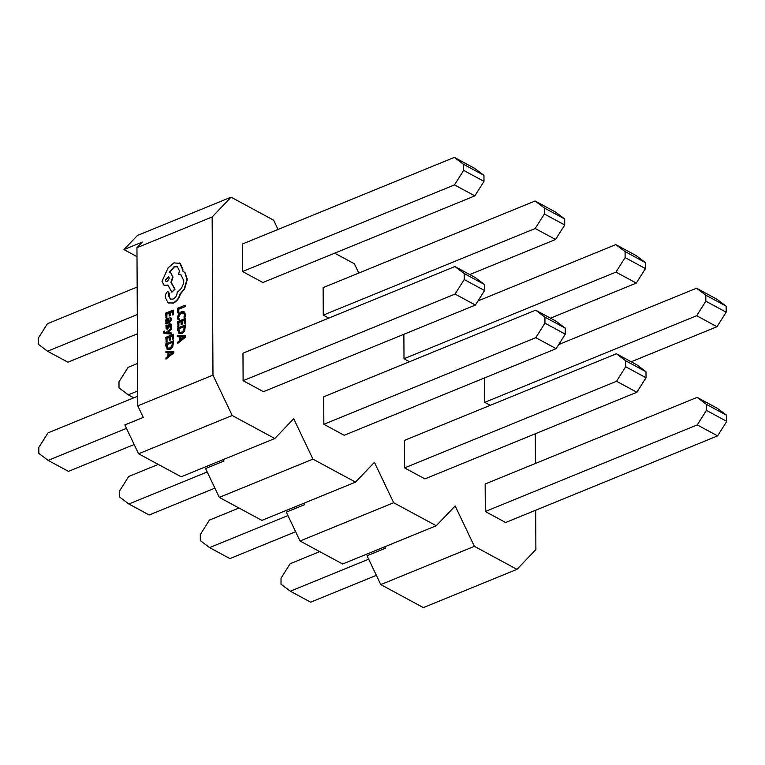 <?xml version="1.0" encoding="UTF-8"?>
<svg xmlns="http://www.w3.org/2000/svg" width="765" height="765" viewBox="0 0 765 765"><rect width="100%" height="100%" fill="white"/><g stroke="black" fill="none" stroke-linecap="round" stroke-linejoin="round"><path stroke-width="1.15" d="M164.15 333.483L171.513 334.133L171.188 332.832L166.751 332.813M165.173 332.699L164.198 331.044L163.289 332.125L163.978 333.397L171.188 333.961L171.188 332.832M167.286 332.775L171.484 329.371L171.475 328.147L165.833 332.603L164.858 332.526L164.198 331.044M165.776 323.891L169.534 322.658L171.551 319.569L170.729 317.446L169.82 317.819L170.471 319.607L169.17 321.405L168.252 318.25L166.043 319.292L165.632 320.908L166.598 322.457L165.766 322.801L165.776 323.891L169.218 322.486L171.236 319.397L170.729 317.446M169.447 321.271L168.405 318.355M165.737 317.829L166.598 317.475L166.579 313.908L169.094 312.875L169.113 316.002L169.973 315.649L169.954 312.522L172.355 311.546L172.374 314.922L173.234 314.568L173.215 310.064L165.718 313.124L166.062 318.001L166.913 317.647L166.894 314.08L169.103 313.172M172.374 314.922L173.55 314.74L173.215 310.064M169.113 316.002L170.289 315.821L170.279 312.694L172.355 311.843M183.973 317.198L184.987 316.786L185.283 314.587L184.164 311.833L181.238 311.757L178.541 313.985L177.528 317.408L177.977 319.646L178.905 319.273L178.388 317.217L179.173 314.654L181.305 312.923L183.562 312.914L184.403 314.96L183.973 317.198L185.302 316.959L185.599 314.759L184.059 311.766M177.977 319.646L179.22 319.445L178.714 317.389L179.488 314.826L181.621 313.095L183.877 313.086M212.154 216.964L136.954 247.697L137.786 405.861L212.976 375.127L212.154 216.964L231.059 197.179L273.65 220.186L278.058 229.443M177.633 312.875L178.809 312.694L178.79 309.213L185.426 306.497L185.101 305.206L177.604 308.266L177.633 312.875L178.809 312.694M177.7 326.225L178.561 325.88L178.541 322.304L181.056 321.271L181.076 324.398L181.936 324.054L181.917 320.927L184.317 319.942L184.336 323.318L185.197 322.964L185.178 318.46L177.681 321.53L178.025 326.397L178.876 326.053L178.857 322.476L181.066 321.577M184.336 323.318L185.513 323.136L185.178 318.46M181.076 324.398L182.252 324.226L182.233 321.099L184.317 320.248M179.106 333.416L181.907 333.597L184.566 331.188L185.522 324.991L177.71 327.879L177.729 330.279L179.306 333.569M177.796 343.342L185.589 337.126L185.264 335.749L177.748 335.481L177.757 336.724L179.813 336.734L179.832 340.368L177.786 342.098L177.796 343.342L185.273 336.954L185.264 335.749M177.757 336.724L179.813 336.896M167.478 328.08L166.751 327.085L167.258 325.077L165.967 325.297L166.101 328.768L167.258 328.998L169.601 325.488L170.624 325.173M171.044 327.152L170.834 324.016L170.012 323.958L171.15 324.188L171.36 327.324L170.126 327.525L171.36 327.324M166.101 328.768L167.573 329.17L166.416 328.94L167.573 329.17L169.142 326.741M165.871 342.031L166.722 341.687L166.703 338.111L169.228 337.078L169.237 340.205L170.098 339.861L170.088 336.734L172.479 335.749L172.498 339.125L173.359 338.771L173.339 334.267L165.842 337.336L166.187 342.204L167.038 341.859L167.019 338.283L169.228 337.384M172.498 339.125L173.684 338.943L173.339 334.267M169.237 340.205L170.413 340.033L170.404 336.906L172.488 336.055M167.277 349.223L170.079 349.404L172.727 346.994L173.693 340.798L165.881 343.686L165.89 346.086L167.478 349.376M165.957 359.148L173.751 352.933L173.751 351.728L165.919 351.288L165.919 352.531L167.975 352.541L167.994 356.174L165.948 357.905L165.957 359.148L173.435 352.761L173.426 351.556M165.919 352.531L167.975 352.703M168.357 302.873L173.435 303.103C176.878 301.381 179.192 298.379 180.387 294.095L184.575 289.017L187.301 279.435L185.187 272.828L182.825 271.049L182.921 269.576L180.33 263.476L179.526 262.978M168.539 302.988L173.11 302.93C176.562 301.209 178.876 298.207 180.062 293.923L184.26 288.845L186.985 279.263L184.872 272.656L182.51 270.877L182.606 269.404L179.689 263.064M170.547 299.163L169.18 296.495L169.218 293.301L168.424 291.991M180.33 263.476L173.923 262.864L168.128 267.846L161.998 281.252L163.997 285.259L167.889 285.068L171.886 292.163L174.697 289.074L170.92 282.275L172.708 276.873L170.7 272.866L169.161 272.474L174.047 266.736L177.413 266.765L179.412 270.772L178.628 274.396L181.162 275.037M169.476 272.646L174.363 266.909L177.566 266.851M171.886 292.163L175.013 289.247L171.245 282.448L173.033 277.045L170.863 272.952M164.15 285.345L168.214 285.24M182.51 270.877L183.074 271.173M219.306 497.384L312.933 459.124L355.524 482.122L261.898 520.391L219.306 497.384L205.575 468.543L224.002 461.008L223.313 459.564M138.58 453.779L232.206 415.51L274.798 438.517L181.171 476.786L138.58 453.779L124.848 424.929L143.275 417.403L137.786 405.861M136.954 247.697L142.357 242.046L123.93 249.581L137.002 256.638M384.776 546.774L385.464 548.218L367.037 555.753L380.769 584.603L423.351 607.611L516.977 569.342L474.396 546.334L455.165 505.952L436.251 525.737L393.659 502.729L374.439 462.337L355.524 482.122M436.251 525.737L342.624 563.996L300.043 540.998L286.301 512.148L304.738 504.613L304.049 503.169M454.353 157.389L474.692 168.377L483.958 175.357L483.996 181.372L474.836 195.888L262.883 282.514L242.543 271.527L242.4 244.016L454.353 157.389L463.619 164.37L463.647 170.385L454.496 184.901L242.543 271.527M328.787 318.116L323.27 315.132L323.126 287.63L535.079 201.004L544.345 207.975L544.384 213.999L535.223 228.506L323.27 315.132M409.514 361.721L404.006 358.737L403.872 334.286M312.933 459.124L293.712 418.732L274.798 438.517M535.691 510.226L535.892 549.557L516.977 569.342M535.443 463.456L535.29 433.784M334.697 253.167L354.377 263.791L358.785 273.057M232.206 415.51L212.976 375.127M490.241 405.326L484.733 402.352L484.599 377.9M697.106 397.379L717.446 408.367L726.721 415.347L726.75 421.362L717.589 435.878L505.646 522.505L485.306 511.517L485.163 484.006L697.106 397.379L706.382 404.36L706.411 410.375L697.25 424.891L485.306 511.517M616.38 353.774L636.719 364.762L645.985 371.742L646.023 377.757L636.863 392.263L424.919 478.89L404.57 467.903L404.427 440.401L616.38 353.774L625.646 360.755L625.684 366.77L616.523 381.276L404.57 467.903M535.653 310.169L555.992 321.157L565.259 328.128L565.297 334.152L556.136 348.658L344.183 435.285L323.844 424.298L323.7 396.796L535.653 310.169L544.919 317.14L544.948 323.165L535.796 337.671L323.844 424.298M454.917 266.555L475.266 277.542L484.532 284.523L484.561 290.537L475.409 305.053L263.456 391.68L243.117 380.693L242.974 353.191L454.917 266.555L464.192 273.535L464.221 279.55L455.06 294.066L243.117 380.693M300.043 540.998L393.659 502.729M380.769 584.603L474.396 546.334M123.93 249.581L137.442 235.448L231.059 197.179M558.737 344.537L696.533 288.214L705.808 295.194L705.837 301.209L696.676 315.725L484.733 402.352M705.808 295.194L726.148 306.182L716.872 299.201L696.533 288.214M726.148 306.182L726.176 312.197L705.837 301.209M726.176 312.197L717.015 326.712L696.676 315.725M717.015 326.712L631.202 361.778M376.361 575.347L310.647 602.198L290.308 591.211L281.042 584.231L281.004 578.216L290.165 563.709L319.722 551.622M368.663 559.186L290.308 591.211M726.721 415.347L706.382 404.36M726.75 421.362L706.411 410.375M717.589 435.878L697.25 424.891M478.01 300.932L615.806 244.609L625.082 251.589L625.11 257.604L615.949 272.111L404.006 358.737M625.082 251.589L645.421 262.577L636.145 255.596L615.806 244.609M645.421 262.577L645.45 268.591L625.11 257.604M645.45 268.591L636.289 283.098L615.949 272.111M636.289 283.098L550.475 318.173M295.634 531.732L229.921 558.593L209.581 547.606L200.306 540.625L200.277 534.611L209.438 520.095L238.986 508.017M287.936 515.581L209.581 547.606M645.985 371.742L625.646 360.755M646.023 377.757L625.684 366.77M636.863 392.263L616.523 381.276M133.798 397.81L128.281 394.836L119.015 387.855L118.977 381.84L128.138 367.324L137.566 363.471M137.71 390.982L128.281 394.836M544.345 207.975L564.694 218.962L555.419 211.991L535.079 201.004M564.694 218.962L564.723 224.987L544.384 213.999M564.723 224.987L555.562 239.493L535.223 228.506M555.562 239.493L469.748 274.568M214.898 488.127L149.194 514.988L128.855 504.001L119.579 497.021L119.55 491.006L128.711 476.49L158.259 464.412M207.21 471.976L128.855 504.001M565.259 328.128L544.919 317.14M565.297 334.152L544.948 323.165M556.136 348.658L535.796 337.671M137.404 333.798L67.894 362.208L47.554 351.221L38.279 344.25L38.25 338.226L47.411 323.719L137.165 287.038M137.308 314.539L47.554 351.221M483.958 175.357L463.619 164.37M483.996 181.372L463.647 170.385M474.836 195.888L454.496 184.901M134.171 444.522L68.468 471.374L48.128 460.387L38.852 453.416L38.824 447.391L47.985 432.885L137.729 396.203M126.483 428.362L48.128 460.387M484.532 284.523L464.192 273.535M484.561 290.537L464.221 279.55M475.409 305.053L455.06 294.066M178.484 312.522L178.79 309.213M178.465 309.041L185.426 306.497M185.111 306.335L185.101 305.206M178.79 333.244L181.592 333.425L184.25 331.016L185.207 324.819M184.355 326.598L178.886 328.826L179.373 332.211L181.563 332.249L183.667 330.423L184.355 326.292L178.57 328.654L179.584 332.345M180.664 336.743L180.674 339.67L184.308 336.705L180.664 336.743L180.989 339.411M183.973 336.944L180.98 336.916M166.999 321.969L168.453 321.702L167.946 319.378L166.636 319.942L166.923 321.931M167.946 319.378L166.961 320.114L167.162 322.055M168.262 319.55L167.583 319.541M169.687 323.786L170.834 324.016L168.845 324.436L167.162 327.908L166.426 326.913L166.942 324.905M168.826 326.569L169.285 325.316L170.299 325.001L170.126 327.525M166.713 332.785L167.468 332.641M167.153 332.469L171.484 329.371M171.169 329.199L171.159 327.975M164.858 332.526L164.408 331.886M166.961 349.05L169.754 349.232L172.412 346.822L173.368 340.626M172.517 342.404L167.057 344.632L167.535 348.018L169.725 348.056L171.829 346.229L172.517 342.098L166.741 344.46L167.745 348.151M168.826 352.55L168.845 355.486L172.479 352.541L168.826 352.55L169.161 355.218M172.135 352.751L169.142 352.722M178.628 274.396L180.999 274.951L183.791 280.631C183.457 285.661 181.248 289.476 177.174 292.058L177.174 292.555C176.945 295.596 175.567 297.786 173.043 299.096L170.385 299.086L168.864 296.323L168.893 293.129L168.281 291.886L167.239 291.876L165.594 294.353L165.613 298.025L168.042 302.701M165.192 279.885L165.967 281.444L167.286 281.453L169.352 278.183L168.577 276.614L165.192 279.885L166.129 281.52M168.73 276.71L165.517 280.057"/></g></svg>
